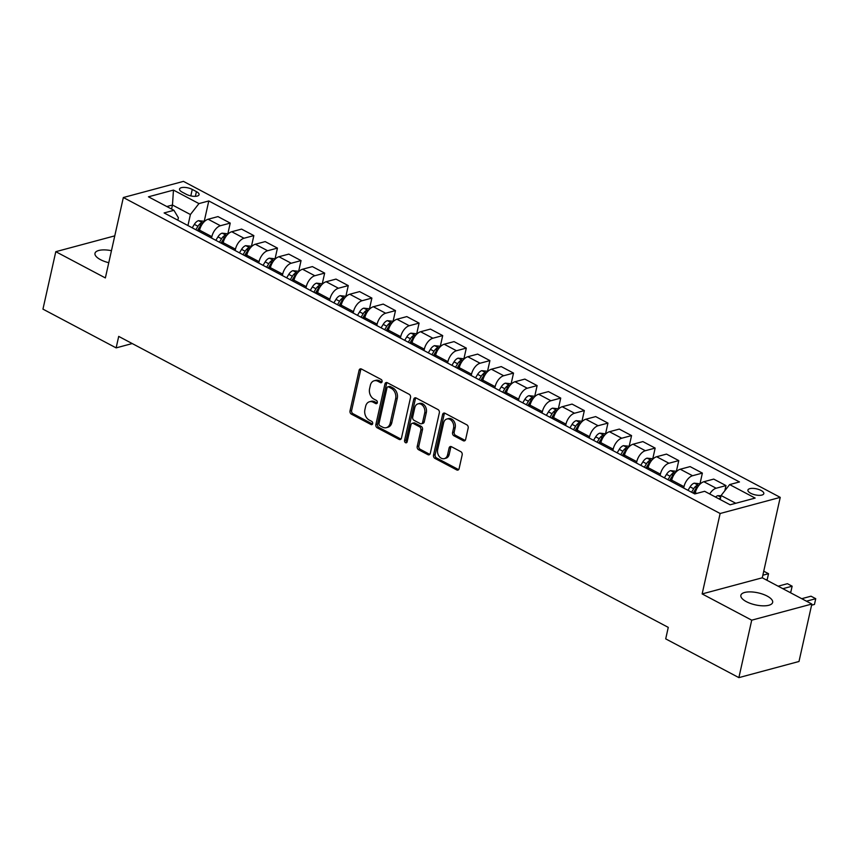 <?xml version="1.0" encoding="UTF-8"?>
<svg xmlns="http://www.w3.org/2000/svg" width="859" height="859" viewBox="0 0 859 859"><rect width="100%" height="100%" fill="white"/><g stroke="black" fill="none" stroke-linecap="round" stroke-linejoin="round"><path stroke-width="1.29" d="M382.083 381.718A1.75 1.31 -105 0 0 381.138 379.453L361.446 369.026A2.502 1.868 -105 0 0 360.286 368.876A2.502 1.868 -105 0 0 359.083 370.304L350.01 410.903A2.502 1.868 -105 0 0 351.363 414.135L371.056 424.561A1.75 1.31 -105 0 0 371.764 421.404L369.209 420.062A7.989 5.992 -105 0 1 364.892 409.7L365.644 406.318A7.989 5.992 -105 0 1 369.51 401.744A7.989 5.992 -105 0 1 373.193 402.237L375.748 403.59A1.75 1.31 -105 0 0 376.446 400.434L373.901 399.081A7.989 5.992 -105 0 1 369.585 388.719L370.336 385.337A7.989 5.992 -105 0 1 374.202 380.762A7.989 5.992 -105 0 1 377.885 381.267L380.43 382.609A1.75 1.31 -105 0 0 382.083 381.718M767.151 596.071A16.278 6.163 12.6 0 0 750.723 591.894A16.278 6.163 12.6 0 0 740.866 595.308A16.278 6.163 12.6 0 0 746.364 601.654A16.278 6.163 12.6 0 0 762.792 605.831A16.278 6.163 12.6 0 0 772.649 602.406A16.278 6.163 12.6 0 0 767.151 596.071M111.455 250.699A16.278 6.163 12.6 0 0 94.984 253.319A16.278 6.163 12.6 0 0 100.471 259.654A16.278 6.163 12.6 0 0 108.771 262.704M761.063 490.457A8.139 3.082 12.6 0 0 752.849 488.374A8.139 3.082 12.6 0 0 747.921 490.081A8.139 3.082 12.6 0 0 750.669 493.249A8.139 3.082 12.6 0 0 758.884 495.342A8.139 3.082 12.6 0 0 763.812 493.635A8.139 3.082 12.6 0 0 761.063 490.457M463.269 440.731A2.502 1.868 -105 0 0 464.429 440.882A2.502 1.868 -105 0 0 465.632 439.454L468.176 428.061A2.502 1.868 -105 0 0 466.824 424.829L444.951 413.243A2.502 1.868 -105 0 0 443.802 413.093A2.502 1.868 -105 0 0 442.6 414.521L433.516 455.12A2.502 1.868 -105 0 0 434.869 458.352L456.741 469.937A2.502 1.868 -105 0 0 457.901 470.088A2.502 1.868 -105 0 0 459.103 468.66L462.174 454.905A2.502 1.868 -105 0 0 460.832 451.673L451.469 446.712A2.502 1.868 -105 0 0 450.32 446.551A2.502 1.868 -105 0 0 449.107 447.99L447.582 454.808A6.679 5.014 -105 0 1 444.361 458.631A6.679 5.014 -105 0 1 439.132 456.312A6.679 5.014 -105 0 1 437.671 449.558L443.641 422.832A6.679 5.014 -105 0 1 446.863 419.009A6.679 5.014 -105 0 1 452.092 421.318A6.679 5.014 -105 0 1 453.563 428.083L452.564 432.539A2.502 1.868 -105 0 0 453.906 435.771L463.269 440.731L464.902 440.291A2.502 1.868 -105 0 0 465.17 440.409M702.147 593.923L751.722 620.177L738.88 677.622L798.999 661.484L811.841 604.038L762.266 577.796L780.24 497.372L720.132 513.499L702.147 593.923L762.266 577.796M114.773 235.86L55.792 251.687L105.367 277.929L123.342 197.516L720.132 513.499M55.792 251.687L42.95 309.133L116.137 347.884L132.232 343.557M738.88 677.622L665.704 638.871L668.27 627.381L118.703 336.395L116.137 347.884M410.527 397.534A2.502 1.868 -105 0 0 409.174 394.302L387.302 382.717A2.502 1.868 -105 0 0 386.153 382.566A2.502 1.868 -105 0 0 384.939 383.994L375.866 424.593A2.502 1.868 -105 0 0 377.219 427.825L399.091 439.411A2.502 1.868 -105 0 0 400.24 439.572A2.502 1.868 -105 0 0 401.454 438.133L410.527 397.534M416.132 397.985L438.004 409.56A2.502 1.868 -105 0 1 439.346 412.803L430.273 453.402A2.502 1.868 -105 0 1 429.071 454.83A2.502 1.868 -105 0 1 427.922 454.669L418.558 449.719A2.502 1.868 -105 0 1 417.206 446.476L420.889 430.015A2.502 1.868 -105 0 0 419.536 426.783L413.329 423.487A2.502 1.868 -105 0 0 412.18 423.337A2.502 1.868 -105 0 0 410.967 424.765L407.134 441.902A1.75 1.31 -105 0 1 404.546 440.527L413.77 399.252A2.502 1.868 -105 0 1 414.972 397.824A2.502 1.868 -105 0 1 416.132 397.985M182.183 192.115L186.339 194.317A7.881 2.985 12.6 0 0 194.295 196.346A7.881 2.985 12.6 0 0 199.073 194.682A7.881 2.985 12.6 0 0 196.41 191.611L192.255 189.41A7.881 2.985 12.6 0 0 184.298 187.391A7.881 2.985 12.6 0 0 179.531 189.044A7.881 2.985 12.6 0 0 182.183 192.115M780.24 497.372L183.45 181.378L123.342 197.516M177.834 220.205L178.382 217.746L173.937 210.305L164.112 212.935L694.791 493.936L704.627 491.294L730.118 504.791L755.136 498.08L729.645 484.583L739.47 481.942L208.791 200.952L198.955 203.594L190.408 214.525L187.938 225.563M173.937 210.305L148.446 196.808L173.464 190.086L198.955 203.594M751.722 620.177L811.841 604.038M171.564 209.048L172.466 205.022L166.829 206.536M190.408 214.525L172.466 205.022L173.464 190.086M735.755 503.277L721.088 495.514L720.186 499.541M724.835 490.725L725.984 485.593L713.711 479.097L703.875 481.727A10.179 5.519 117.9 0 0 695.328 492.669L695.06 493.861M700.021 483.628L702.372 473.094L692.547 475.736A10.179 5.519 117.9 0 0 683.989 486.666L683.689 488.052M702.372 473.094L690.099 466.598L680.274 469.229A10.179 5.519 117.9 0 0 671.717 480.17L671.405 481.555M676.409 471.129L678.771 460.596L668.936 463.237A10.179 5.519 117.9 0 0 660.388 474.168L660.077 475.553M678.771 460.596L666.498 454.1L656.663 456.73A10.179 5.519 117.9 0 0 648.115 467.672L647.804 469.046M652.808 458.631L655.159 448.097L645.334 450.728A10.179 5.519 117.9 0 0 636.777 461.67L636.465 463.055M655.159 448.097L642.886 441.59L633.062 444.232A10.179 5.519 117.9 0 0 624.504 455.163L624.192 456.548M629.196 446.132L631.558 435.599L621.723 438.23A10.179 5.519 117.9 0 0 613.176 449.171L612.864 450.556M631.558 435.599L619.275 429.092L609.45 431.733A10.179 5.519 117.9 0 0 600.892 442.664L600.591 444.049M605.595 433.634L607.947 423.1L598.122 425.731A10.179 5.519 117.9 0 0 589.564 436.673L589.253 438.047M607.947 423.1L595.674 416.594L585.838 419.235A10.179 5.519 117.9 0 0 577.291 430.166L576.98 431.551M581.983 421.135L584.345 410.591L574.51 413.233A10.179 5.519 117.9 0 0 565.963 424.163L565.651 425.549M584.345 410.591L572.062 404.095L562.237 406.736A10.179 5.519 117.9 0 0 553.679 417.667L553.379 419.052M558.382 408.637L560.734 398.093L550.909 400.734A10.179 5.519 117.9 0 0 542.351 411.665L542.04 413.05M560.734 398.093L548.461 391.597L538.625 394.238A10.179 5.519 117.9 0 0 530.078 405.169L529.767 406.554M534.77 396.139L537.122 385.594L527.297 388.236A10.179 5.519 117.9 0 0 518.739 399.167L518.439 400.552M537.122 385.594L524.849 379.098L515.024 381.74A10.179 5.519 117.9 0 0 506.466 392.67L506.155 394.056M511.159 383.64L513.521 373.096L503.685 375.737A10.179 5.519 117.9 0 0 495.138 386.668L494.827 388.053M513.521 373.096L501.248 366.6L491.412 369.23A10.179 5.519 117.9 0 0 482.865 380.172L482.554 381.557M487.558 371.131L489.909 360.597L480.084 363.239A10.179 5.519 117.9 0 0 471.527 374.17L471.226 375.555M489.909 360.597L477.636 354.101L467.811 356.732A10.179 5.519 117.9 0 0 459.254 367.673L458.942 369.059M463.946 358.632L466.308 348.099L456.473 350.74A10.179 5.519 117.9 0 0 447.926 361.671L447.614 363.056M466.308 348.099L454.035 341.603L444.2 344.234A10.179 5.519 117.9 0 0 435.653 355.175L435.341 356.549M440.345 346.134L442.696 335.601L432.872 338.231A10.179 5.519 117.9 0 0 424.314 349.173L424.002 350.558M442.696 335.601L430.423 329.094L420.599 331.735A10.179 5.519 117.9 0 0 412.041 342.666L411.729 344.051M416.733 333.636L419.095 323.102L409.26 325.733A10.179 5.519 117.9 0 0 400.713 336.674L400.401 338.059M419.095 323.102L406.812 316.595L396.987 319.237A10.179 5.519 117.9 0 0 388.429 330.167L388.128 331.553M393.132 321.137L395.484 310.604L385.659 313.234A10.179 5.519 117.9 0 0 377.101 324.176L376.79 325.55M395.484 310.604L383.211 304.097L373.375 306.738A10.179 5.519 117.9 0 0 364.828 317.669L364.517 319.054M369.52 308.639L371.883 298.094L362.047 300.736A10.179 5.519 117.9 0 0 353.5 311.667L353.189 313.052M371.883 298.094L359.599 291.598L349.774 294.24A10.179 5.519 117.9 0 0 341.216 305.17L340.916 306.556M345.919 296.14L348.271 285.596L338.446 288.237A10.179 5.519 117.9 0 0 329.888 299.168L329.577 300.553M348.271 285.596L335.998 279.1L326.162 281.741A10.179 5.519 117.9 0 0 317.615 292.672L317.304 294.057M322.308 283.642L324.659 273.098L314.834 275.739A10.179 5.519 117.9 0 0 306.276 286.67L305.976 288.055M324.659 273.098L312.386 266.601L302.561 269.243A10.179 5.519 117.9 0 0 294.003 280.174L293.692 281.559M298.696 271.143L301.058 260.599L291.222 263.241A10.179 5.519 117.9 0 0 282.675 274.171L282.364 275.556M301.058 260.599L288.785 254.103L278.95 256.734A10.179 5.519 117.9 0 0 270.402 267.675L270.091 269.06M275.095 258.634L277.446 248.101L267.621 250.742A10.179 5.519 117.9 0 0 259.064 261.673L258.763 263.058M277.446 248.101L265.173 241.604L255.348 244.235A10.179 5.519 117.9 0 0 246.791 255.177L246.479 256.562M251.483 246.136L253.845 235.602L244.01 238.244A10.179 5.519 117.9 0 0 235.463 249.174L235.151 250.56M253.845 235.602L241.562 229.106L231.737 231.737A10.179 5.519 117.9 0 0 223.19 242.678L222.878 244.053M227.882 233.637L230.233 223.104L220.409 225.734A10.179 5.519 117.9 0 0 211.851 236.676L211.539 238.061M230.233 223.104L217.961 216.597L208.136 219.238A10.179 5.519 117.9 0 0 199.578 230.169L199.267 231.554M204.27 221.139L208.791 200.952M725.984 485.593L716.159 488.234A10.179 5.519 117.9 0 0 709.706 493.989M721.088 495.514L729.645 484.583M381.944 382.115L379.506 380.827A7.989 5.992 -105 0 0 375.823 380.333L374.202 380.762M369.51 401.744L371.131 401.303A7.989 5.992 -105 0 1 374.814 401.808L377.251 403.096M361.167 368.908A2.502 1.868 -105 0 0 360.705 369.864L351.632 410.462A2.502 1.868 -105 0 0 352.985 413.705L372.57 424.067M387.033 382.599A2.502 1.868 -105 0 0 386.571 383.554L377.498 424.153A2.502 1.868 -105 0 0 378.84 427.395L400.713 438.97A2.502 1.868 -105 0 0 400.992 439.089M388.633 386.958A1.75 1.31 -105 0 0 386.979 387.849L379.023 423.487A1.75 1.31 -105 0 0 379.968 425.753L382.652 427.17A7.989 5.992 -105 0 0 386.335 427.675A7.989 5.992 -105 0 0 390.201 423.1L395.645 398.737A7.989 5.992 -105 0 0 391.317 388.375L388.633 386.958L390.254 386.518A1.75 1.31 -105 0 0 389.449 386.41L387.828 386.851M386.335 427.675L387.957 427.234A7.989 5.992 -105 0 0 391.822 422.66L390.201 423.1M390.254 386.518L392.95 387.946A7.989 5.992 -105 0 1 397.266 398.308L391.822 422.66M412.18 423.337L413.802 422.896A2.502 1.868 -105 0 1 414.951 423.058L421.168 426.343A2.502 1.868 -105 0 1 422.51 429.575L418.827 446.046A2.502 1.868 -105 0 0 420.18 449.278L429.543 454.239A2.502 1.868 -105 0 0 429.811 454.357M415.853 397.867A2.502 1.868 -105 0 0 415.391 398.823L406.167 440.098A1.75 1.31 -105 0 0 407.005 442.299M424.711 412.932A6.679 5.014 -105 0 0 423.24 406.167A6.679 5.014 -105 0 0 418.022 403.859A6.679 5.014 -105 0 0 414.79 407.681L412.685 417.098A2.502 1.868 -105 0 0 414.038 420.33L420.244 423.616A2.502 1.868 -105 0 0 421.393 423.777A2.502 1.868 -105 0 0 422.607 422.349L424.711 412.932L426.332 412.492A6.679 5.014 -105 0 0 424.861 405.738A6.679 5.014 -105 0 0 419.643 403.419L418.022 403.859M421.393 423.777L423.015 423.337A2.502 1.868 -105 0 0 424.228 421.909L422.607 422.349M426.332 412.492L424.228 421.909M446.863 419.009L448.495 418.569A6.679 5.014 -105 0 1 453.713 420.889A6.679 5.014 -105 0 1 455.184 427.642L454.186 432.098A2.502 1.868 -105 0 0 455.538 435.341L464.902 440.291M444.361 458.631L445.982 458.201A6.679 5.014 -105 0 0 449.203 454.368L447.582 454.808M451.2 446.594A2.502 1.868 -105 0 0 450.728 447.55L449.203 454.368M444.683 413.125A2.502 1.868 -105 0 0 444.221 414.081L435.148 454.679A2.502 1.868 -105 0 0 436.49 457.922L458.373 469.497A2.502 1.868 -105 0 0 458.642 469.615M204.625 221.321L198.483 220.666A6.743 3.651 117.9 0 0 194.349 224.36L192.233 227.828M202.896 223.222L200.791 223.179A6.743 3.651 117.9 0 0 197.946 226.261L195.82 229.729M197.42 230.577L199.342 227.431A3.436 1.858 -62.1 0 1 200.05 226.486L200.791 223.179M198.085 230.931L200.211 227.463A6.743 3.651 -62.1 0 1 200.888 226.465M228.236 233.831L222.094 233.165A6.743 3.651 117.9 0 0 217.961 236.859L215.834 240.327M226.497 235.72L224.403 235.677A6.743 3.651 117.9 0 0 221.547 238.759L219.432 242.227M221.021 243.076L222.943 239.929A3.436 1.858 -62.1 0 1 223.662 238.985L224.403 235.677M221.697 243.43L223.812 239.962A6.743 3.651 -62.1 0 1 224.489 238.963M251.837 246.329L245.695 245.663A6.743 3.651 117.9 0 0 241.562 249.357L239.446 252.836M250.109 248.219L248.004 248.176A6.743 3.651 117.9 0 0 245.159 251.257L243.033 254.726M244.632 255.574L246.554 252.428A3.436 1.858 -62.1 0 1 247.263 251.483L248.004 248.176M245.298 255.928L247.424 252.46A6.743 3.651 -62.1 0 1 248.101 251.462M275.449 258.827L269.307 258.172A6.743 3.651 117.9 0 0 265.173 261.855L263.047 265.334M273.71 260.717L271.616 260.674A6.743 3.651 117.9 0 0 268.76 263.756L266.644 267.235M268.233 268.072L270.166 264.926A3.436 1.858 -62.1 0 1 270.875 263.981L271.616 260.674M268.91 268.427L271.025 264.959A6.743 3.651 -62.1 0 1 271.712 263.96M299.05 271.326L292.908 270.671A6.743 3.651 117.9 0 0 288.785 274.365L286.659 277.833M297.321 273.216L295.217 273.173A6.743 3.651 117.9 0 0 292.371 276.254L290.245 279.733M291.845 280.571L293.767 277.425A3.436 1.858 -62.1 0 1 294.476 276.48L295.217 273.173M292.511 280.925L294.637 277.457A6.743 3.651 -62.1 0 1 295.313 276.458M322.662 283.824L316.52 283.169A6.743 3.651 117.9 0 0 312.386 286.863L310.271 290.331M320.933 285.714L318.829 285.682A6.743 3.651 117.9 0 0 315.972 288.764L313.857 292.232M315.446 293.069L317.379 289.923A3.436 1.858 -62.1 0 1 318.088 288.978L318.829 285.682M316.123 293.434L318.238 289.955A6.743 3.651 -62.1 0 1 318.925 288.968M346.263 296.323L340.132 295.668A6.743 3.651 117.9 0 0 335.998 299.362L333.872 302.83M344.534 298.213L342.43 298.18A6.743 3.651 117.9 0 0 339.584 301.262L337.458 304.73M339.058 305.579L340.98 302.422A3.436 1.858 -62.1 0 1 341.699 301.488L342.43 298.18M339.724 305.933L341.85 302.454A6.743 3.651 -62.1 0 1 342.526 301.466M369.875 308.821L363.733 308.166A6.743 3.651 117.9 0 0 359.599 311.86L357.484 315.328M368.146 310.711L366.041 310.679A6.743 3.651 117.9 0 0 363.185 313.76L361.07 317.229M362.659 318.077L364.592 314.92A3.436 1.858 -62.1 0 1 365.3 313.986L366.041 310.679M363.336 318.431L365.462 314.963A6.743 3.651 -62.1 0 1 366.138 313.964M393.476 321.32L387.345 320.665A6.743 3.651 117.9 0 0 383.211 324.358L381.085 327.827M391.747 323.209L389.653 323.177A6.743 3.651 117.9 0 0 386.797 326.259L384.671 329.727M386.271 330.575L388.193 327.419A3.436 1.858 -62.1 0 1 388.912 326.484L389.653 323.177M386.947 330.93L389.063 327.462A6.743 3.651 -62.1 0 1 389.739 326.463M417.087 333.818L410.946 333.163A6.743 3.651 117.9 0 0 406.812 336.857L404.696 340.325M415.359 335.719L413.254 335.676A6.743 3.651 117.9 0 0 410.409 338.757L408.283 342.226M409.883 343.074L411.805 339.928A3.436 1.858 -62.1 0 1 412.513 338.983L413.254 335.676M410.548 343.428L412.674 339.96A6.743 3.651 -62.1 0 1 413.351 338.961M440.699 346.327L434.557 345.662A6.743 3.651 117.9 0 0 430.423 349.355L428.297 352.824M438.96 348.217L436.866 348.174A6.743 3.651 117.9 0 0 434.01 351.256L431.894 354.724M433.484 355.572L435.406 352.426A3.436 1.858 -62.1 0 1 436.125 351.481L436.866 348.174M434.16 355.927L436.275 352.458A6.743 3.651 -62.1 0 1 436.963 351.46M464.3 358.826L458.158 358.16A6.743 3.651 117.9 0 0 454.035 361.854L451.909 365.333M462.572 360.716L460.467 360.673A6.743 3.651 117.9 0 0 457.622 363.754L455.495 367.222M457.095 368.071L459.017 364.925A3.436 1.858 -62.1 0 1 459.726 363.98L460.467 360.673M457.761 368.425L459.887 364.957A6.743 3.651 -62.1 0 1 460.564 363.958M487.912 371.324L481.77 370.669A6.743 3.651 117.9 0 0 477.636 374.352L475.521 377.831M486.173 373.214L484.079 373.171A6.743 3.651 117.9 0 0 481.223 376.253L479.107 379.732M480.696 380.569L482.629 377.423A3.436 1.858 -62.1 0 1 483.338 376.478L484.079 373.171M481.373 380.924L483.488 377.455A6.743 3.651 -62.1 0 1 484.175 376.457M511.513 383.823L505.382 383.168A6.743 3.651 117.9 0 0 501.248 386.861L499.122 390.33M509.784 385.712L507.68 385.67A6.743 3.651 117.9 0 0 504.834 388.762L502.708 392.23M504.308 393.068L506.23 389.922A3.436 1.858 -62.1 0 1 506.939 388.977L507.68 385.67M504.974 393.422L507.1 389.954A6.743 3.651 -62.1 0 1 507.776 388.955M535.125 396.321L528.983 395.666A6.743 3.651 117.9 0 0 524.849 399.36L522.734 402.828M533.396 398.211L531.292 398.179A6.743 3.651 117.9 0 0 528.435 401.26L526.32 404.729M527.909 405.566L529.842 402.42A3.436 1.858 -62.1 0 1 530.551 401.475L531.292 398.179M528.586 405.931L530.701 402.452A6.743 3.651 -62.1 0 1 531.388 401.464M558.726 408.82L552.595 408.165A6.743 3.651 117.9 0 0 548.461 411.858L546.335 415.327M556.997 410.709L554.893 410.677A6.743 3.651 117.9 0 0 552.047 413.759L549.921 417.227M551.521 418.075L553.443 414.918A3.436 1.858 -62.1 0 1 554.162 413.984L554.893 410.677M552.187 418.43L554.313 414.951A6.743 3.651 -62.1 0 1 554.989 413.963M582.338 421.318L576.196 420.663A6.743 3.651 117.9 0 0 572.062 424.357L569.946 427.825M580.609 423.208L578.504 423.176A6.743 3.651 117.9 0 0 575.648 426.257L573.533 429.725M575.122 430.574L577.055 427.417A3.436 1.858 -62.1 0 1 577.763 426.483L578.504 423.176M575.798 430.928L577.924 427.46A6.743 3.651 -62.1 0 1 578.601 426.461M605.939 433.816L599.807 433.161A6.743 3.651 117.9 0 0 595.674 436.855L593.548 440.323M604.21 435.706L602.116 435.674A6.743 3.651 117.9 0 0 599.26 438.756L597.134 442.224M598.734 443.072L600.656 439.915A3.436 1.858 -62.1 0 1 601.375 438.981L602.116 435.674M599.41 443.427L601.525 439.958A6.743 3.651 -62.1 0 1 602.202 438.96M629.55 446.315L623.409 445.66A6.743 3.651 117.9 0 0 619.275 449.354L617.159 452.822M627.822 448.215L625.717 448.173A6.743 3.651 117.9 0 0 622.872 451.254L620.746 454.722M622.346 455.571L624.268 452.425A3.436 1.858 -62.1 0 1 624.976 451.48L625.717 448.173M623.011 455.925L625.137 452.457A6.743 3.651 -62.1 0 1 625.814 451.458M653.162 458.824L647.02 458.158A6.743 3.651 117.9 0 0 642.886 461.852L640.76 465.32M651.423 460.714L649.329 460.671A6.743 3.651 117.9 0 0 646.473 463.753L644.357 467.221M645.947 468.069L647.879 464.923A3.436 1.858 -62.1 0 1 648.588 463.978L649.329 460.671M646.623 468.423L648.738 464.955A6.743 3.651 -62.1 0 1 649.425 463.957M676.763 471.323L670.621 470.657A6.743 3.651 117.9 0 0 666.498 474.351L664.372 477.829M675.034 473.212L672.93 473.169A6.743 3.651 117.9 0 0 670.084 476.251L667.958 479.719M669.558 480.568L671.48 477.421A3.436 1.858 -62.1 0 1 672.189 476.477L672.93 473.169M670.224 480.922L672.35 477.454A6.743 3.651 -62.1 0 1 673.026 476.455M762.835 575.219L768.526 573.694L763.737 571.214M767.237 579.438L768.526 573.694L767.237 579.438L766.003 579.771M700.375 483.821L694.233 483.166A6.743 3.651 117.9 0 0 690.099 486.849L687.984 490.328M698.635 485.711L696.542 485.668A6.743 3.651 117.9 0 0 693.685 488.75L691.57 492.228M693.159 493.066L695.092 489.92A3.436 1.858 -62.1 0 1 695.801 488.975L696.542 485.668M693.836 493.42L695.951 489.952A6.743 3.651 -62.1 0 1 696.638 488.954M782.839 588.694L792.138 586.192L787.413 583.691L778.114 586.192M790.849 591.937L792.138 586.192L790.849 591.937L789.604 592.27M721.045 495.74L717.845 495.664A6.743 3.651 117.9 0 0 715.536 497.071M720.529 498.005L720.143 498.166A6.743 3.651 117.9 0 0 719.123 498.972M806.451 601.193L815.739 598.691L811.014 596.2L801.726 598.691M814.461 604.435L815.739 598.691L814.461 604.435L811.572 605.208M696.735 493.41L695.328 492.669M683.989 486.666L671.717 480.17M660.388 474.168L648.115 467.672M636.777 461.67L624.504 455.163M613.176 449.171L600.892 442.664M589.564 436.673L577.291 430.166M565.963 424.163L553.679 417.667M542.351 411.665L530.078 405.169M518.739 399.167L506.466 392.67M495.138 386.668L482.865 380.172M471.527 374.17L459.254 367.673M447.926 361.671L435.653 355.175M424.314 349.173L412.041 342.666M400.713 336.674L388.429 330.167M377.101 324.176L364.828 317.669M353.5 311.667L341.216 305.17M329.888 299.168L317.615 292.672M306.276 286.67L294.003 280.174M282.675 274.171L270.402 267.675M259.064 261.673L246.791 255.177M235.463 249.174L223.19 242.678M211.851 236.676L199.578 230.169M220.409 225.734L208.136 219.238M244.01 238.244L231.737 231.737M267.621 250.742L255.348 244.235M291.222 263.241L278.95 256.734M314.834 275.739L302.561 269.243M338.446 288.237L326.162 281.741M362.047 300.736L349.774 294.24M385.659 313.234L373.375 306.738M409.26 325.733L396.987 319.237M432.872 338.231L420.599 331.735M456.473 350.74L444.2 344.234M480.084 363.239L467.811 356.732M503.685 375.737L491.412 369.23M527.297 388.236L515.024 381.74M550.909 400.734L538.625 394.238M574.51 413.233L562.237 406.736M598.122 425.731L585.838 419.235M621.723 438.23L609.45 431.733M645.334 450.728L633.062 444.232M668.936 463.237L656.663 456.73M692.547 475.736L680.274 469.229M716.159 488.234L703.875 481.727M190.816 195.895L192.255 189.41M195.358 196.335L196.41 191.611M379.506 380.827L377.885 381.267M377.187 403.204L375.748 403.59M374.814 401.808L373.193 402.237M372.505 424.174L371.056 424.561M352.985 413.705L351.363 414.135M351.632 410.462L350.01 410.903M360.705 369.864L359.083 370.304M381.879 382.223L380.43 382.609M400.713 438.97L399.091 439.411M378.84 427.395L377.219 427.825M377.498 424.153L375.866 424.593M386.571 383.554L384.939 383.994M397.266 398.308L395.645 398.737M392.95 387.946L391.317 388.375M429.543 454.239L427.922 454.669M420.18 449.278L418.558 449.719M418.827 446.046L417.206 446.476M422.51 429.575L420.889 430.015M421.168 426.343L419.536 426.783M414.951 423.058L413.329 423.487M406.167 440.098L404.546 440.527M415.391 398.823L413.77 399.252M455.538 435.341L453.906 435.771M454.186 432.098L452.564 432.539M455.184 427.642L453.563 428.083M450.728 447.55L449.107 447.99M458.373 469.497L456.741 469.937M436.49 457.922L434.869 458.352M435.148 454.679L433.516 455.12M444.221 414.081L442.6 414.521M203.046 223.018L198.612 220.666M197.946 226.261L194.349 224.36M226.658 235.516L222.223 233.176M221.547 238.759L217.961 236.859M250.259 248.015L245.824 245.674M245.159 251.257L241.562 249.357M273.871 260.513L269.436 258.172M268.76 263.756L265.173 261.855M297.472 273.022L293.037 270.671M292.371 276.254L288.785 274.365M321.083 285.521L316.649 283.169M315.972 288.764L312.386 286.863M344.695 298.019L340.261 295.668M339.584 301.262L335.998 299.362M368.296 310.518L363.862 308.166M363.185 313.76L359.599 311.86M391.908 323.016L387.473 320.665M386.797 326.259L383.211 324.358M415.509 335.515L411.074 333.163M410.409 338.757L406.812 336.857M439.121 348.013L434.686 345.672M434.01 351.256L430.423 349.355M462.722 360.512L458.287 358.171M457.622 363.754L454.035 361.854M486.334 373.01L481.899 370.669M481.223 376.253L477.636 374.352M509.935 385.519L505.5 383.168M504.834 388.762L501.248 386.861M533.546 398.018L529.112 395.666M528.435 401.26L524.849 399.36M557.158 410.516L552.724 408.165M552.047 413.759L548.461 411.858M580.759 423.015L576.325 420.663M575.648 426.257L572.062 424.357M604.371 435.513L599.936 433.161M599.26 438.756L595.674 436.855M627.972 448.011L623.537 445.66M622.872 451.254L619.275 449.354M651.584 460.51L647.149 458.169M646.473 463.753L642.886 461.852M675.185 473.008L670.75 470.668M670.084 476.251L666.498 474.351M698.796 485.507L694.362 483.166M693.685 488.75L690.099 486.849M720.733 497.125L717.974 495.664M719.874 499.369L720.143 498.166"/></g></svg>
